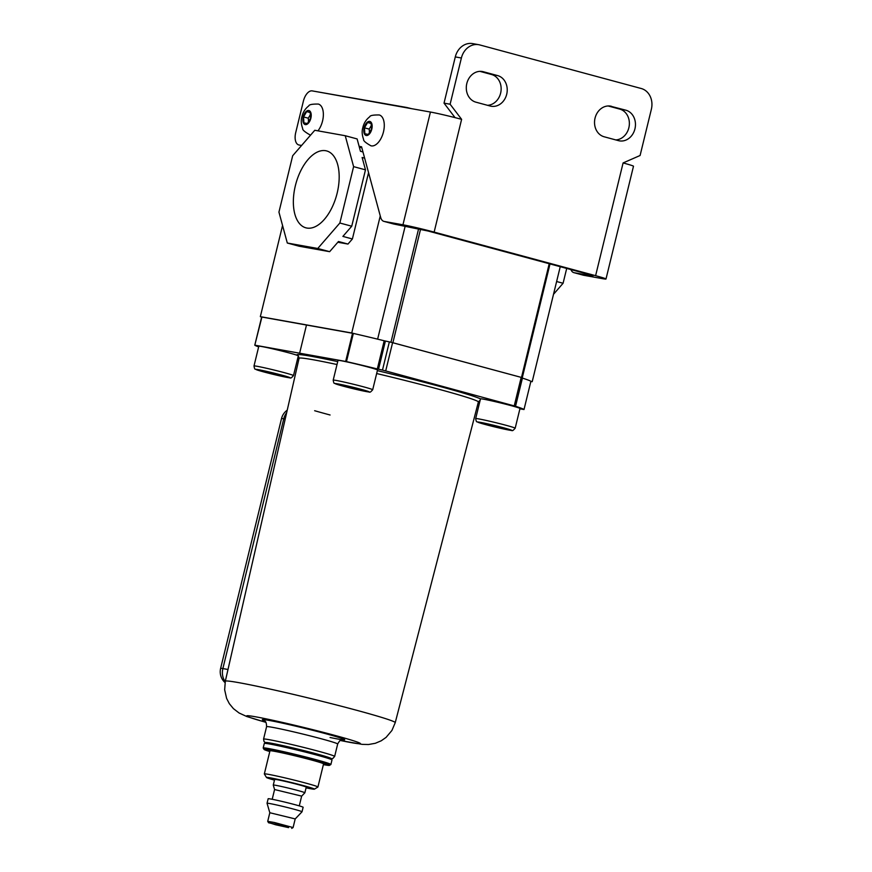 <?xml version="1.0" encoding="UTF-8"?>
<svg xmlns="http://www.w3.org/2000/svg" width="872" height="872" viewBox="0 0 872 872"><rect width="100%" height="100%" fill="white"/><g stroke="black" fill="none" stroke-linecap="round" stroke-linejoin="round"><path stroke-width="1.31" d="M275.574 824.749L288.599 827.626L276.119 824.28L271.672 823.506L275.574 824.749M286.387 826.678L268.576 822.765L286.387 826.678M268.576 822.765L267.715 821.348L274.375 822.503L293.09 827.55L295.205 818.917L269.819 812.737L267.05 803.276A18.007 0.698 13.7 0 1 267.05 803.265A18.007 0.698 13.7 0 1 276.217 804.867A18.007 0.698 13.7 0 1 293.984 809.216A18.007 0.698 13.7 0 1 302.028 811.788A18.007 0.698 13.7 0 1 302.017 811.799L303.129 807.276A18.007 0.698 -166.3 0 0 295.085 804.703A18.007 0.698 -166.3 0 0 277.318 800.354A18.007 0.698 -166.3 0 0 268.151 798.752L267.05 803.265M299.281 805.881L301.658 796.125L274.582 789.542L273.274 785.083A16.263 0.632 13.7 0 1 273.274 785.073A16.263 0.632 13.7 0 1 281.558 786.511A16.263 0.632 13.7 0 1 297.603 790.446A16.263 0.632 13.7 0 1 304.873 792.768A16.263 0.632 13.7 0 1 304.862 792.779L306.246 787.133A16.263 0.632 -166.3 0 0 298.976 784.811A16.263 0.632 -166.3 0 0 282.931 780.876A16.263 0.632 -166.3 0 0 274.647 779.426L273.274 785.073M306.072 787.841A24.678 0.959 -166.3 0 0 314.4 789.16A24.678 0.959 -166.3 0 0 303.391 785.596A24.678 0.959 -166.3 0 0 278.637 779.546A24.678 0.959 -166.3 0 0 266.483 777.475A24.678 0.959 -166.3 0 0 274.473 780.135M266.483 777.475L264.347 773.976A27.588 1.079 13.7 0 1 264.336 773.933A27.588 1.079 13.7 0 1 278.397 776.385A27.588 1.079 13.7 0 1 305.603 783.056A27.588 1.079 13.7 0 1 317.931 786.991A27.588 1.079 13.7 0 1 317.909 787.034L314.4 789.16M317.931 786.991L323.567 763.883A27.588 1.079 -166.3 0 0 311.239 759.937A27.588 1.079 -166.3 0 0 284.021 753.266A27.588 1.079 -166.3 0 0 269.971 750.814L264.336 773.933M264.325 743.413L265.731 742.562A33.681 1.319 13.7 0 1 316.089 753.746A33.681 1.319 13.7 0 1 331.131 758.498L331.981 759.904A34.847 1.363 -166.3 0 0 316.416 754.978A34.847 1.363 -166.3 0 0 264.325 743.413A34.847 1.363 -166.3 0 0 264.292 743.456L263.191 747.969A34.847 1.363 13.7 0 1 280.948 751.075A34.847 1.363 13.7 0 1 315.326 759.49A34.847 1.363 13.7 0 1 330.902 764.472A34.847 1.363 13.7 0 1 330.859 764.515L329.453 765.365A33.681 1.319 -166.3 0 0 314.432 760.504A33.681 1.319 -166.3 0 0 280.653 752.242A33.681 1.319 -166.3 0 0 264.063 749.429A33.681 1.319 -166.3 0 0 269.786 751.544M264.063 749.429L263.202 748.023A34.847 1.363 13.7 0 1 263.191 747.969M330.902 764.472L331.992 759.959A34.847 1.363 -166.3 0 0 331.981 759.904M323.392 764.613A33.681 1.319 -166.3 0 0 329.453 765.365M314.65 410.723A91.615 3.575 -166.3 0 0 330.074 414.996M310.661 135.018A15.969 8.491 105.1 0 1 310.018 134.898C304.753 131.934 302.312 129.808 302.682 128.533C301.091 124.129 300.829 120.194 301.908 116.728C302.922 112.281 305.222 108.651 308.808 105.872C309.124 104.586 312.296 103.975 318.335 104.062A15.969 8.491 105.1 0 1 322.553 120.979A15.969 8.491 105.1 0 1 317.964 130.844M306.672 111.605L310.181 112.237L310.574 118.189L307.435 123.508L303.914 122.876L303.532 116.924L306.672 111.605L310.203 112.553M308.503 121.688L308.285 118.211L303.532 116.924M308.285 118.211L310.345 114.712M383.473 131.879A15.969 8.491 105.1 0 1 370.938 145.798C365.684 142.834 363.243 140.708 363.613 139.433C362.011 135.029 361.749 131.094 362.828 127.639C363.842 123.181 366.142 119.551 369.728 116.772C370.044 115.486 373.227 114.875 379.266 114.962A15.969 8.491 105.1 0 1 383.473 131.879M367.592 122.505L371.112 123.137L371.494 129.089L368.355 134.408L364.845 133.776L364.452 127.824L367.592 122.505L371.134 123.453M369.434 132.588L369.205 129.111L364.452 127.824M369.205 129.111L371.265 125.612M611.577 106.34A15.685 13.265 100.1 0 0 610.629 106.133A15.685 13.265 100.1 0 0 595.053 118.102A15.685 13.265 100.1 0 0 604.165 136.784L618.412 140.632A15.685 13.265 100.1 0 0 619.36 140.85A15.685 13.265 100.1 0 0 635.067 128.315A15.685 13.265 100.1 0 0 625.834 110.188L609.67 106.003M466.814 83.494A15.685 13.265 -79.9 0 1 482.401 71.515A15.685 13.265 -79.9 0 1 483.35 71.733L497.596 75.581A15.685 13.265 -79.9 0 1 506.839 93.696A15.685 13.265 -79.9 0 1 491.121 106.231A15.685 13.265 -79.9 0 1 490.173 106.024L475.927 102.177A15.685 13.265 -79.9 0 1 466.814 83.494M479.894 71.351L491.503 74.491A15.685 13.265 -79.9 0 1 500.997 91.157A15.685 13.265 -79.9 0 1 487.535 105.305M570.931 269.579A11.619 6.169 -74.9 0 0 573.852 272.642A11.619 6.169 -74.9 0 0 574.125 272.707L583.619 275.269L602.421 278.637A23.228 0.905 -166.3 0 0 605.996 279.007L633.486 166.247A23.228 0.905 -166.3 0 0 623.099 162.933L640.092 155.499L651.362 109.273A17.418 14.748 100.1 0 0 641.236 88.508L479.764 44.93A17.418 14.748 100.1 0 0 478.706 44.69A17.418 14.748 100.1 0 0 461.386 57.999L455.293 56.909L444.022 103.136L455.053 117.633M455.293 56.909A17.418 14.748 -79.9 0 1 472.613 43.6L478.706 44.69M574.125 272.707L592.927 276.064L589.516 274.593L428.043 231.015L393.643 223.995A11.619 6.169 105.1 0 1 393.37 223.93A11.619 6.169 105.1 0 1 393.098 223.842M615.763 139.923A15.685 13.265 100.1 0 0 629.224 125.764A15.685 13.265 100.1 0 0 619.741 109.098L608.133 105.97M461.386 57.999L450.115 104.226L461.615 119.344A23.228 0.905 -166.3 0 0 430.43 112.041L312.241 90.895A11.619 6.169 -74.9 0 0 303.402 101.076L295.706 132.653A11.619 6.169 -74.9 0 0 298.769 144.948A11.619 6.169 -74.9 0 0 299.052 145.014L301.592 145.471M605.996 279.007A23.228 0.905 -166.3 0 0 595.609 275.683L434.136 232.105A23.228 0.905 -166.3 0 0 402.951 224.791L384.149 221.434L393.643 223.995M583.619 275.269A11.619 6.169 105.1 0 1 583.346 275.203A11.619 6.169 105.1 0 1 583.074 275.116M359.373 147.259L361.804 147.695M359.122 146.343L361.564 146.779L380.65 217.357A11.619 6.169 -74.9 0 0 383.876 221.368A11.619 6.169 -74.9 0 0 384.149 221.434M444.022 103.136L450.115 104.226M295.379 185.638A39.829 21.168 -74.9 0 0 306.279 227.93A39.829 21.168 -74.9 0 0 337.159 193.115A39.829 21.168 -74.9 0 0 327.033 151.041A39.829 21.168 -74.9 0 0 295.379 185.638M550.014 263.933L522.284 377.674L391.016 342.26M566.702 268.434L563.083 283.258L553.513 294.289M556.63 281.525L563.083 283.258M530.852 381.456L532.203 381.696L560.238 266.69M530.634 381.162A69.684 2.725 13.7 0 1 532.203 381.696M355.852 333.987A69.684 2.725 -166.3 0 0 351.732 332.995L380.257 215.94M261.644 317.092A69.684 2.725 13.7 0 1 260.336 316.645L351.732 332.995M411.66 108.684A69.684 2.725 -166.3 0 0 406.701 107.474L315.239 91.429M368.562 172.656L352.397 238.972L347.972 244.062L337.824 242.253M260.336 316.645L282.561 225.499M377.631 339.154L405.197 226.066M347.972 244.062L338.478 241.5L329.638 251.681L317.757 248.476L287.302 243.026L278.942 212.114L292.676 155.739L314.781 130.277L345.247 135.727L357.117 138.931L360.463 151.292L362.97 151.968M329.638 251.681L299.172 246.231L287.302 243.026M339.862 223.014L353.607 166.639L365.477 169.844L351.732 226.219L339.862 223.014L317.757 248.476M353.607 166.639L345.247 135.727M351.732 226.219L342.892 236.41L352.397 238.972M365.477 169.844L362.131 157.472L364.638 158.148M289.221 352.953A20.328 0.796 -166.3 0 0 269.165 348.048A20.328 0.796 -166.3 0 0 258.81 346.228L254.003 365.968A20.328 0.796 13.7 0 1 264.358 367.777A20.328 0.796 13.7 0 1 284.414 372.682A20.328 0.796 13.7 0 1 293.493 375.592L298.311 355.863A20.328 0.796 -166.3 0 0 298.311 355.841L297.548 355.438A20.328 0.796 -166.3 0 0 289.221 352.953M333.202 380.138L338.009 360.409A20.328 0.796 13.7 0 1 348.375 362.218A20.328 0.796 13.7 0 1 368.42 367.123A20.328 0.796 13.7 0 1 377.511 370.033L372.693 389.762A20.328 0.796 13.7 0 0 363.613 386.852A20.328 0.796 13.7 0 0 343.557 381.947A20.328 0.796 13.7 0 0 333.202 380.138C333.595 382.557 334.031 383.625 334.51 383.342L364.834 391.299C370.709 391.626 368.987 393.872 372.693 389.762M515.178 428.217C511.461 432.327 513.183 430.081 507.319 429.754L476.995 421.797C476.515 422.081 476.079 421.013 475.687 418.593A20.328 0.796 13.7 0 1 486.042 420.402A20.328 0.796 13.7 0 1 506.098 425.307A20.328 0.796 13.7 0 1 515.178 428.217L519.985 408.488A20.328 0.796 -166.3 0 0 510.905 405.578A20.328 0.796 -166.3 0 0 490.849 400.673A20.328 0.796 -166.3 0 0 480.494 398.864A20.328 0.796 -166.3 0 0 480.494 398.875A95.168 3.717 13.7 0 0 439.325 386.296A95.168 3.717 13.7 0 0 377.358 370.644M281.285 375.821L264.38 371.668L281.383 375.429M486.522 423.999L503.427 428.152L494.293 426.517L486.522 423.999M519.908 408.815L524.018 409.524A69.106 2.692 -166.3 0 0 514.654 406.014L382.492 370.066L389.359 341.878L392.596 342.663L385.718 370.851M261.916 317.027L254.788 345.192L261.665 317.005L353.345 333.42A69.106 2.692 13.7 0 1 384.192 340.767L385.402 341.039L378.535 369.238L382.492 370.066M378.535 369.238L377.325 368.954L384.192 340.767M353.345 333.42L346.478 361.608A69.106 2.692 13.7 0 1 377.325 368.954M346.478 361.608L345.661 361.433L352.528 333.246M255.049 345.214L345.661 361.433M261.665 317.005L254.788 345.203A69.106 2.692 -166.3 0 0 258.657 346.882M297.755 358.141L299.042 358.49M478.554 401.48L479.807 401.698M530.885 381.337L524.007 409.524L530.885 381.326A69.106 2.692 -166.3 0 0 522.415 378.11M514.317 405.556L521.194 377.369L392.596 342.663M521.194 377.369L522.426 377.794M385.402 341.039L389.359 341.878M306.508 324.94L299.641 353.127M494.468 425.765L494.293 426.517M360.943 389.697L343.579 385.838L360.943 389.697M351.994 387.31L351.808 388.062M272.783 373.14L272.609 373.892M285.199 419.083L283.749 418.822L222.872 668.573L227.995 669.489M225.227 681.642A14.519 12.284 -79.9 0 1 222.872 668.573A14.519 0.567 13.7 0 0 220.638 668.344A14.519 14.519 0 0 0 225.041 682.58M287.226 410.178A14.519 14.519 0 0 0 281.514 418.582A14.519 0.567 13.7 0 1 283.749 418.822A14.519 12.284 -79.9 0 1 286.648 412.707M310.857 118.232A7.259 3.859 105.1 0 1 305.331 124.598A7.259 3.859 105.1 0 1 303.238 116.87A7.259 3.859 105.1 0 1 308.764 110.504A7.259 3.859 105.1 0 1 310.857 118.232M371.788 129.132A7.259 3.859 105.1 0 1 366.262 135.498A7.259 3.859 105.1 0 1 364.169 127.77A7.259 3.859 105.1 0 1 369.695 121.404A7.259 3.859 105.1 0 1 371.788 129.132M483.35 71.733L481.431 71.395M434.136 232.105L461.615 119.344M595.609 275.683L623.099 162.933M402.951 224.791L430.43 112.041M497.596 75.581L491.503 74.491M625.834 110.188L619.741 109.098M420.577 229.129L392.891 342.718M521.5 377.423L549.218 263.715M549.97 263.922L522.252 377.652M390.95 342.249L418.636 228.671M282.201 375.233A17.418 0.676 -166.3 0 0 258.81 369.75A17.418 0.676 -166.3 0 0 263.922 371.963A17.418 0.676 -166.3 0 0 287.313 377.445A17.418 0.676 -166.3 0 0 282.201 375.233M361.4 389.403A17.418 0.676 -166.3 0 0 338.02 383.92A17.418 0.676 -166.3 0 0 343.121 386.133A17.418 0.676 -166.3 0 0 366.513 391.615A17.418 0.676 -166.3 0 0 361.4 389.403M503.885 427.858A17.418 0.676 -166.3 0 0 480.494 422.375A17.418 0.676 -166.3 0 0 485.606 424.588A17.418 0.676 -166.3 0 0 508.997 430.07A17.418 0.676 -166.3 0 0 503.885 427.858M265.491 742.704L264.031 741.538L263.562 739.096A36.591 1.428 13.7 0 1 282.201 742.355A36.591 1.428 13.7 0 1 318.302 751.195A36.591 1.428 13.7 0 1 334.652 756.427L337.671 744.023A36.591 1.428 -166.3 0 0 321.321 738.791A36.591 1.428 -166.3 0 0 285.231 729.951A36.591 1.428 -166.3 0 0 266.581 726.692C266.429 719.411 263.802 721.34 264.063 720.544M328.264 758.4A33.681 1.319 -166.3 0 0 316.089 753.746A33.681 1.319 -166.3 0 0 277.285 744.405A33.681 1.319 -166.3 0 0 268.325 743.794M264.38 720.73A42.39 1.657 13.7 0 1 278.277 722.234A42.39 1.657 13.7 0 1 325.747 733.701A42.39 1.657 13.7 0 1 330.074 737.494M265.916 722.376L246.7 716.49L239.059 712.98L233.402 708.62L229.325 703.66L226.611 698.407L224.66 689.796L225.314 681.239A87.44 3.412 13.7 0 1 269.862 689.022A87.44 3.412 13.7 0 1 356.147 710.146A87.44 3.412 13.7 0 1 395.234 722.659L478.368 401.992A92.269 3.597 -166.3 0 0 437.123 388.792A92.269 3.597 -166.3 0 0 376.66 373.532M340.298 740.47A58.413 2.278 -166.3 0 0 334.14 735.205A58.413 2.278 -166.3 0 0 258.232 717.285A58.413 2.278 -166.3 0 0 265.895 722.321M337.006 364.529A92.269 3.597 -166.3 0 0 299.085 358.283L298.289 355.732M297.548 355.438A95.168 3.717 13.7 0 1 337.715 361.608M267.715 821.348L269.819 812.726M272.206 799.286L274.582 789.52M301.658 796.136L304.862 792.779M295.205 818.928L302.017 811.799M291.695 828.4L293.09 827.55M281.514 418.582L220.638 668.344M383.876 221.368L393.37 223.93M583.346 275.203L573.852 272.642M254.003 365.968C254.395 368.387 254.831 369.456 255.311 369.172L285.635 377.129C291.51 377.456 289.787 379.702 293.493 375.592M475.687 418.593L480.494 398.864M342.75 739.718C341.628 740.742 341.203 737.734 337.671 744.023M263.562 739.096L266.581 726.692M225.314 681.239L299.085 358.283M480.243 400.085L478.368 401.992M340.254 740.492L362.229 744.372L368.507 744.514L375.32 743.293L381.238 740.786L386.078 737.385L391.92 730.474L395.234 722.659M331.273 758.749L332.799 758.509L334.652 756.427M515.614 405.971L522.492 377.783"/></g></svg>

